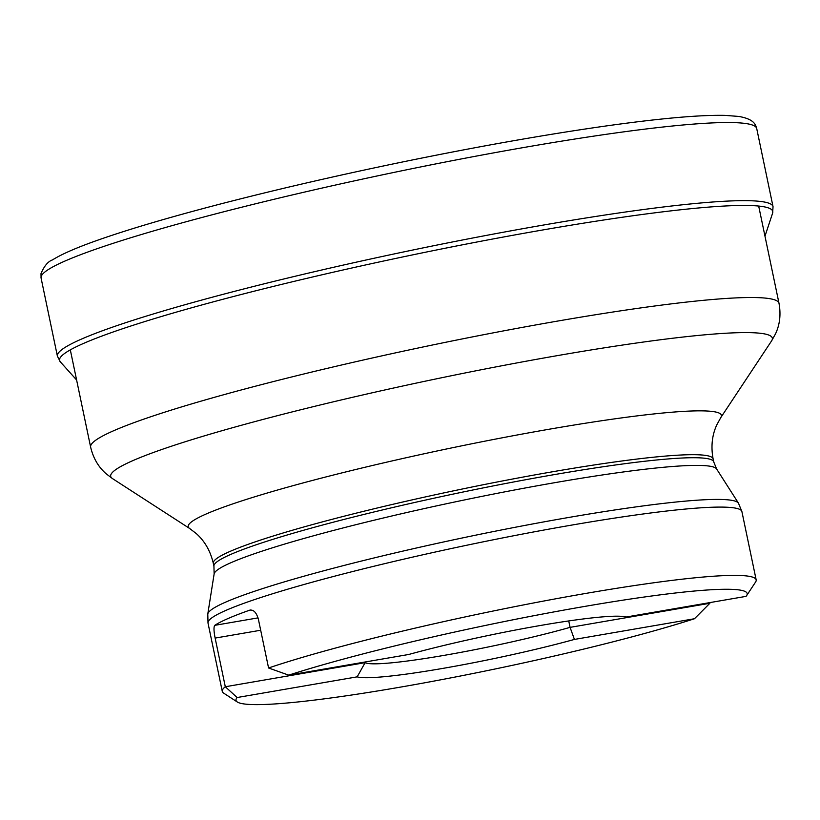 <?xml version="1.0" encoding="UTF-8"?>
<svg xmlns="http://www.w3.org/2000/svg" width="820" height="820" viewBox="0 0 820 820"><rect width="100%" height="100%" fill="white"/><g stroke="black" fill="none" stroke-linecap="round" stroke-linejoin="round"><path stroke-width="1.23" d="M746.62 595.617L755.589 582.026A272.701 23.298 168.2 0 0 756.163 579.863A272.701 23.298 168.2 0 0 565.585 597.001A272.701 23.298 168.2 0 0 268.57 667.982L288.712 675.147L408.76 654.473A139.256 11.89 -11.8 0 1 625.998 617.05L746.036 596.365A261.098 22.304 168.2 0 0 746.62 595.617A261.098 22.304 168.2 0 0 581.872 606.913A261.098 22.304 168.2 0 0 288.712 675.147M574.42 639.426A139.256 11.89 -11.8 0 1 357.171 676.848L237.134 697.523A261.098 22.304 168.2 0 0 237.339 702.012A261.098 22.304 168.2 0 0 422.126 683.265A261.098 22.304 168.2 0 0 694.458 618.741L574.42 639.426L570.074 627.361A127.653 10.906 -11.8 0 1 443.466 655.477A127.653 10.906 -11.8 0 1 365.115 662.662L357.171 676.848M250.879 609.977L249.721 610.172A272.701 23.298 168.2 0 0 214.778 625.332L258.044 617.88M268.57 667.982L258.402 619.315C256.486 612.54 253.585 609.486 249.721 610.172L250.284 610.029M709.741 602.618L709.874 603.274L694.458 618.741M237.134 697.523L225.305 686.75A272.701 23.298 168.2 0 0 222.281 691.393A272.701 23.298 168.2 0 0 223.675 693.146L237.339 702.012M364.972 662.006L365.115 662.662L225.305 686.75L215.137 638.083C213.753 631.092 213.63 626.839 214.778 625.332M568.731 620.935L570.074 627.361L709.874 603.274M758.684 206.066L779 303.297A351.616 30.032 168.2 0 0 495.936 332.336A351.616 30.032 168.2 0 0 114.482 430.377A351.616 30.032 168.2 0 0 90.63 447.105L70.315 349.873M720.862 417.482A272.363 23.267 168.2 0 0 513.433 435.686A272.363 23.267 168.2 0 0 206.701 513.761A272.363 23.267 168.2 0 0 189.625 528.47L196.246 533.543C204.754 541.118 210.443 551.04 213.302 563.309A255.297 21.802 168.2 0 1 230.615 551.163A255.297 21.802 168.2 0 1 507.59 479.977A255.297 21.802 168.2 0 1 713.113 458.892C710.817 446.5 712.057 435.133 716.823 424.791L720.862 417.482L771.62 340.843A337.963 28.864 168.2 0 0 514.232 363.424A337.963 28.864 168.2 0 0 133.619 460.297A337.963 28.864 168.2 0 0 112.432 478.552L106.087 473.724C98.369 466.969 93.213 458.093 90.63 447.105M713.113 458.892L713.748 461.926A255.297 21.802 168.2 0 0 508.215 483.011A255.297 21.802 168.2 0 0 231.25 554.197A255.297 21.802 168.2 0 0 213.938 566.343L213.302 563.309M713.748 461.926L716.608 468.958A256.793 21.935 168.2 0 0 506.135 491.6A256.793 21.935 168.2 0 0 231.558 562.438A256.793 21.935 168.2 0 0 214.133 573.928L213.938 566.343M214.133 573.928L207.788 614.026A271.205 23.165 -11.8 0 1 226.197 601.89A271.205 23.165 -11.8 0 1 516.19 527.086A271.205 23.165 -11.8 0 1 738.461 503.162L716.608 468.958M756.163 579.863L741.895 511.557A272.701 23.298 168.2 0 0 498.591 538.73A272.701 23.298 168.2 0 0 213.036 617.019A272.701 23.298 168.2 0 0 208.013 623.097L222.281 691.393M260.678 630.242L215.137 638.083M41.082 278.041A365.546 31.221 -11.8 0 1 392.513 172.723A365.546 31.221 -11.8 0 1 756.716 128.535C755.507 124.619 754.277 119.166 738.81 116.44L724.952 115.374C699.511 114.841 659.546 118.418 605.068 126.106C543.106 134.931 473.868 147.241 397.362 163.047C333.299 176.351 273.644 190.178 218.376 204.528C170.324 217.054 131.159 228.575 100.891 239.081C78.31 246.902 62.166 253.851 52.449 259.919C48.042 261.436 44.218 265.998 41 273.593L41.082 278.041L57.4 356.157A365.546 31.221 -11.8 0 1 408.832 250.848A365.546 31.221 -11.8 0 1 773.034 206.66L756.716 128.535M76.608 379.988L60.321 361.845A364.295 31.119 -11.8 0 1 409.805 255.471A364.295 31.119 -11.8 0 1 772.645 213.036L773.034 206.66M771.62 340.843L775.495 333.883C779.861 324.597 781.029 314.398 779 303.297M189.625 528.47L112.432 478.552M207.788 614.026L208.013 623.097M741.895 511.557L738.461 503.162M60.321 361.845L57.4 356.157M764.978 236.18L772.645 213.036"/></g></svg>

